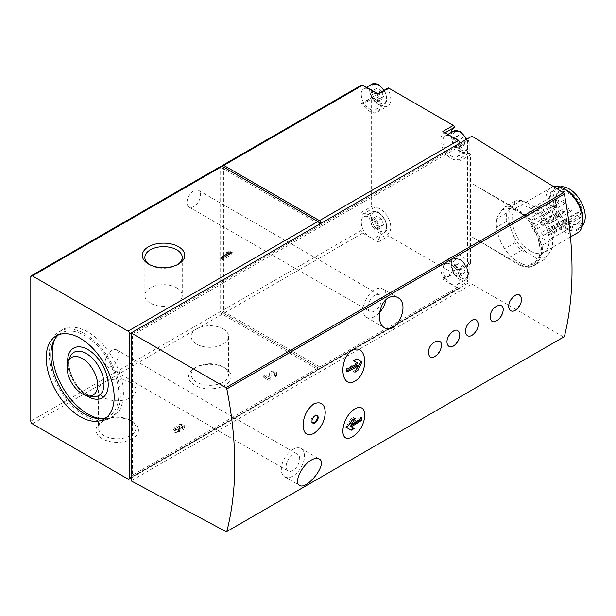 <?xml version="1.0" encoding="UTF-8"?>
<svg xmlns="http://www.w3.org/2000/svg" width="616" height="616" viewBox="0 0 616 616"><rect width="100%" height="100%" fill="white"/><g stroke="black" fill="none" stroke-linecap="round" stroke-linejoin="round"><path stroke-width="0.46" stroke-dasharray="3.08 2.31" d="M517.463 308.439L521.074 302.387M498.937 319.134L502.556 313.082M474.243 333.395L477.854 327.342M455.717 344.09L459.336 338.038M437.198 354.778L440.81 348.733M464.995 143.543L462.77 137.799L458.312 135.227L456.086 138.392L458.312 144.136L462.77 146.708L464.995 143.543L460.984 145.861L458.751 140.117L462.77 137.799M464.995 271.517L462.77 265.773L458.312 263.201L456.086 266.374L458.312 272.118L462.77 274.69L464.995 271.517L460.984 273.835L458.751 268.091L462.77 265.773M383.491 96.489L381.265 90.745L376.807 88.173L374.582 91.337L376.807 97.082L381.265 99.653L383.491 96.489L379.479 98.806L377.254 93.062L381.265 90.745M383.491 224.463L381.265 218.719L376.807 216.147L374.582 219.319L376.807 225.063L381.265 227.635L383.491 224.463L379.479 226.78L377.254 221.036L381.265 218.719M132.371 475.167L133.911 476.06L133.911 334.534L469.184 140.972L467.636 140.078L132.371 333.641L132.371 475.167L459.921 286.055L459.921 287.48A2.187 1.263 -120 0 1 459.467 288.481A2.187 1.263 -120 0 1 458.381 288.373L442.858 279.41A1.309 0.755 -120 0 0 443.512 279.479A1.309 0.755 -120 0 0 443.535 278.016A14.846 8.57 -120 0 1 443.859 261.438A14.846 8.57 -120 0 1 458.366 269.454L468.868 263.394A1.309 0.755 -120 0 0 470.147 264.102A1.309 0.755 -120 0 0 470.416 263.502L470.416 154.97A1.309 0.755 -120 0 0 469.862 153.669A1.309 0.755 -120 0 0 468.868 153.284A14.846 8.57 -120 0 1 456.81 148.063A14.846 8.57 -120 0 1 451.405 132.378M468.868 263.394A14.846 8.57 -120 0 0 454.354 255.378A14.846 8.57 -120 0 0 454.038 271.956A1.309 0.755 -120 0 1 454.007 273.419A1.309 0.755 -120 0 1 453.353 273.35L388.696 236.02A1.309 0.755 -120 0 1 387.841 234.889A1.309 0.755 -120 0 1 388.011 233.834A14.846 8.57 -120 0 0 387.695 216.894A14.846 8.57 -120 0 0 373.18 208.146A1.309 0.755 -120 0 1 372.18 207.761A1.309 0.755 -120 0 1 371.625 206.46L371.625 97.936A1.309 0.755 -120 0 1 371.902 97.336A1.309 0.755 -120 0 1 373.18 98.044A14.846 8.57 -120 0 0 387.695 106.052A14.846 8.57 -120 0 0 388.011 89.482A1.309 0.755 -120 0 1 388.034 88.019M467.636 140.078L467.636 281.597L469.184 282.49L469.184 140.972M568.283 222.784A18.118 10.464 -120 0 0 577.338 223.677A18.118 10.464 -120 0 0 577.338 202.756A18.118 10.464 -120 0 0 559.22 192.292A18.118 10.464 -120 0 0 555.47 200.593A18.118 10.464 -120 0 0 568.283 222.784L569.207 223.315A19.427 11.219 -120 0 0 582.944 215.384A19.427 11.219 -120 0 0 569.207 191.591A19.427 11.219 -120 0 0 555.47 199.522A19.427 11.219 -120 0 0 569.207 223.315L568.283 222.784M554.408 228.498A18.118 10.464 -120 0 0 545.761 211.604A18.118 10.464 -120 0 0 532.671 207.623A18.118 10.464 -120 0 0 529.899 222.145A18.118 10.464 -120 0 0 541.733 238.107A18.118 10.464 -120 0 0 550.789 239.008A18.118 10.464 -120 0 0 554.408 232.771L552.691 231.778L578.624 216.809L580.341 217.802A18.118 10.464 -120 0 0 580.341 213.521L554.408 228.498L552.691 227.504A2.618 1.509 -120 0 0 551.382 227.373A2.618 1.509 -120 0 0 550.981 229.475A2.618 1.509 -120 0 0 552.691 231.778M580.341 217.802L554.408 232.771M542.912 235.127A1.748 1.009 -120 0 0 543.789 235.22A1.748 1.009 -120 0 0 543.789 233.202A1.748 1.009 -120 0 0 542.042 232.194A1.748 1.009 -120 0 0 541.772 233.595A1.748 1.009 -120 0 0 542.912 235.127M536.159 228.921A1.748 1.009 -120 0 0 537.037 229.013A1.748 1.009 -120 0 0 537.037 226.996A1.748 1.009 -120 0 0 535.289 225.987A1.748 1.009 -120 0 0 535.019 227.389A1.748 1.009 -120 0 0 536.159 228.921M548.856 234.188A1.748 1.009 -120 0 0 549.726 234.28A1.748 1.009 -120 0 0 549.726 232.263A1.748 1.009 -120 0 0 547.978 231.254A1.748 1.009 -120 0 0 547.709 232.655A1.748 1.009 -120 0 0 548.856 234.188M533.24 219.843A1.748 1.009 -120 0 0 534.118 219.927A1.748 1.009 -120 0 0 534.118 217.91A1.748 1.009 -120 0 0 532.37 216.901A1.748 1.009 -120 0 0 532.101 218.303A1.748 1.009 -120 0 0 533.24 219.843M541.733 224.74A1.748 1.009 -120 0 0 542.604 224.825A1.748 1.009 -120 0 0 542.604 222.807A1.748 1.009 -120 0 0 540.856 221.806A1.748 1.009 -120 0 0 540.594 223.2A1.748 1.009 -120 0 0 541.733 224.74M548.856 223.516A1.748 1.009 -120 0 0 549.726 223.6A1.748 1.009 -120 0 0 549.726 221.583A1.748 1.009 -120 0 0 547.978 220.574A1.748 1.009 -120 0 0 547.709 221.976A1.748 1.009 -120 0 0 548.856 223.516M536.159 214.129A1.748 1.009 -120 0 0 537.037 214.214A1.748 1.009 -120 0 0 537.037 212.197A1.748 1.009 -120 0 0 535.289 211.188A1.748 1.009 -120 0 0 535.019 212.589A1.748 1.009 -120 0 0 536.159 214.129M542.912 215.715A1.748 1.009 -120 0 0 543.789 215.8A1.748 1.009 -120 0 0 543.789 213.783A1.748 1.009 -120 0 0 542.042 212.774A1.748 1.009 -120 0 0 541.772 214.175A1.748 1.009 -120 0 0 542.912 215.715M551.166 250.404A31 17.895 -120 0 0 551.166 232.786L547.501 223.339A31 17.895 -120 0 0 540.063 212.351A31 17.895 -120 0 0 534.288 206.891L526.95 202.664A31 17.895 -120 0 0 513.736 203.842L510.071 209.055A31 17.895 -120 0 0 510.071 226.68L513.736 236.128A31 17.895 -120 0 0 526.95 252.568L534.288 256.803A31 17.895 -120 0 0 547.501 255.625L552.56 247.632A32.748 18.904 -120 0 0 552.56 239.308L551.166 232.786M530.615 251.12A26.195 15.123 -120 0 0 543.712 252.421A26.195 15.123 -120 0 0 543.712 222.168A26.195 15.123 -120 0 0 517.517 207.045A26.195 15.123 -120 0 0 513.505 228.035A26.195 15.123 -120 0 0 530.615 251.12M547.501 223.339L544.251 217.879A32.748 18.904 -120 0 0 539.67 211.904A32.748 18.904 -120 0 0 538.007 210.11L534.288 206.891M534.288 256.803L538.007 260.021A32.748 18.904 -120 0 0 544.251 259.459L547.501 255.625M513.736 236.128L515.13 242.65A32.748 18.904 -120 0 0 521.382 250.419L526.95 252.568M510.071 209.055L506.822 212.897A32.748 18.904 -120 0 0 506.822 221.229L510.071 226.68M526.95 202.664L521.382 200.516A32.748 18.904 -120 0 0 515.13 201.07L513.736 203.842M544.251 217.879L533.756 223.939A32.748 18.904 -120 0 0 527.512 216.17L538.007 210.11M552.56 247.632L542.065 253.692A32.748 18.904 -120 0 0 542.065 245.368L552.56 239.308M544.251 259.459L533.756 265.519A32.748 18.904 -120 0 1 527.512 266.081L521.937 263.933A31 17.895 -120 0 0 535.15 262.747L533.756 265.519M538.007 260.021L527.512 266.081M521.382 250.419L510.88 256.479A32.748 18.904 -120 0 1 509.216 254.693A32.748 18.904 -120 0 1 504.635 248.71L501.385 243.258A31 17.895 -120 0 0 508.824 254.246A31 17.895 -120 0 0 514.606 259.698L510.88 256.479M515.13 242.65L504.635 248.71M506.822 221.229L496.327 227.289A32.748 18.904 -120 0 1 496.327 218.957L497.72 216.185A31 17.895 -120 0 0 497.72 233.81L496.327 227.289M506.822 212.897L496.327 218.957M515.13 201.07L504.635 207.13A32.748 18.904 -120 0 1 510.88 206.576L514.606 209.794A31 17.895 -120 0 0 501.385 210.972L504.635 207.13M521.382 200.516L510.88 206.576M533.756 223.939L535.15 230.469A31 17.895 -120 0 0 521.937 214.022L527.512 216.17M542.065 253.692L538.815 257.534A31 17.895 -120 0 0 538.815 239.917L542.065 245.368M553.591 186.633A26.195 15.123 -120 0 0 551.266 187.564A26.195 15.123 -120 0 0 547.247 208.555A26.195 15.123 -120 0 0 564.364 231.639A26.195 15.123 -120 0 0 577.462 232.933M560.013 186.948A22.7 13.105 -120 0 0 557.857 187.788A22.7 13.105 -120 0 0 554.377 205.983A22.7 13.105 -120 0 0 569.207 225.987A22.7 13.105 -120 0 0 580.557 227.112A22.7 13.105 -120 0 0 582.366 225.664M566.119 227.774A22.7 13.105 -120 0 0 577.469 228.898A22.7 13.105 -120 0 0 577.469 202.679A22.7 13.105 -120 0 0 554.77 189.574A22.7 13.105 -120 0 0 551.289 207.761A22.7 13.105 -120 0 0 566.119 227.774M566.119 189.874A23.708 13.691 -120 0 0 549.357 199.553A23.708 13.691 -120 0 0 566.119 228.59A23.708 13.691 -120 0 0 582.882 218.911M361.584 85.07A2.187 1.263 -120 0 0 361.13 86.071L222.207 166.281L222.207 310.656A2.187 1.263 -120 0 0 223.747 313.328L319.45 368.584A2.187 1.263 -120 0 0 320.543 368.691A2.187 1.263 -120 0 0 320.998 367.69L131.131 477.308M362.685 214.206A14.846 8.57 -120 0 1 377.2 222.954A14.846 8.57 -120 0 1 377.516 239.894A1.309 0.755 -120 0 0 377.346 240.948A1.309 0.755 -120 0 0 378.193 242.08L362.678 233.118A2.187 1.263 -120 0 1 361.13 230.446L361.13 212.52A1.309 0.755 -120 0 0 361.684 213.821A1.309 0.755 -120 0 0 362.685 214.206L373.18 208.146M378.193 94.14A1.309 0.755 -120 0 0 377.539 94.079A1.309 0.755 -120 0 0 377.516 95.542A14.846 8.57 -120 0 1 377.2 112.12A14.846 8.57 -120 0 1 362.685 104.104A1.309 0.755 -120 0 0 361.4 103.396A1.309 0.755 -120 0 0 361.13 103.996L361.13 86.071M317.918 221.537L223.747 167.167L223.747 311.542L320.998 367.69L459.921 287.48M470.416 154.97L459.921 161.03L459.921 143.105L319.45 224.209L222.207 168.06L222.207 312.435L319.45 368.584A2.187 1.263 -120 0 1 319.003 369.577L131.131 478.047M223.747 167.167L222.207 168.06M223.747 311.542L222.207 312.435M221.113 166.166A2.187 1.263 -120 0 0 220.667 167.167L220.667 311.542A2.187 1.263 -120 0 0 222.207 314.214L317.91 369.469A2.187 1.263 -120 0 0 319.003 369.577M182.221 429.044A1.871 1.078 0 0 0 182.767 428.282A1.871 1.078 0 0 0 180.896 427.196A1.871 1.078 0 0 0 179.025 428.282A1.871 1.078 0 0 0 179.579 429.044L180.242 429.429L178.917 430.191L178.255 429.806A1.871 1.078 0 0 0 176.214 429.575A1.871 1.078 0 0 0 175.059 430.569A1.871 1.078 0 0 0 176.214 431.57A1.871 1.078 0 0 0 178.255 431.339L179.579 432.101A3.742 2.164 0 0 1 175.498 432.571A3.742 2.164 0 0 1 173.188 430.569A3.742 2.164 0 0 1 177.162 428.413A3.742 2.164 0 0 1 177.154 428.282A3.742 2.164 0 0 1 180.896 426.118A3.742 2.164 0 0 1 184.638 428.282A3.742 2.164 0 0 1 183.545 429.806L182.221 429.044L182.221 427.258L183.545 428.028L183.545 429.806M274.312 375.875A1.871 1.078 0 0 0 274.859 375.113A1.871 1.078 0 0 0 273.011 374.028A1.871 1.078 0 0 0 271.117 375.082L270.94 379.348L269.023 380.457L263.733 377.4L265.049 376.638L269.084 378.963L269.254 375.059A3.742 2.164 0 0 1 273.034 372.95A3.742 2.164 0 0 1 276.73 375.113A3.742 2.164 0 0 1 275.637 376.638L274.312 375.875L274.312 374.089L275.637 374.859L275.637 376.638M224.871 367.929L224.871 367.929A21.237 12.258 180 0 1 224.871 385.27A21.237 12.258 180 0 1 194.841 385.27A21.237 12.258 180 0 1 194.841 367.929A21.237 12.258 180 0 1 224.871 367.929L223.077 366.897A18.696 10.795 180 0 1 228.559 374.528A18.696 10.795 180 0 1 209.856 385.323A18.696 10.795 180 0 1 191.16 374.528A18.696 10.795 180 0 1 196.635 366.897A18.696 10.795 180 0 1 223.077 366.897L224.871 367.929M132.255 421.406L132.255 421.406A21.237 12.258 180 0 1 132.255 438.738A21.237 12.258 180 0 1 102.225 438.738A21.237 12.258 180 0 1 102.225 421.406A21.237 12.258 180 0 1 132.255 421.406L130.461 420.366A18.696 10.795 180 0 1 135.944 428.005A18.696 10.795 180 0 1 117.24 438.8A18.696 10.795 180 0 1 98.545 428.005A18.696 10.795 180 0 1 104.019 420.366A18.696 10.795 180 0 1 130.461 420.366L132.255 421.406M111.996 366.081A9.602 5.544 -60 0 1 107.192 366.559A9.602 5.544 -60 0 1 105.721 358.866A9.602 5.544 -60 0 1 111.996 350.396A9.602 5.544 -60 0 1 116.794 349.926A9.602 5.544 -60 0 1 118.272 357.619A9.602 5.544 -60 0 1 111.996 366.081M193.801 206.56A9.602 5.544 -60 0 1 189.004 207.038A9.602 5.544 -60 0 1 187.526 199.338A9.602 5.544 -60 0 1 193.801 190.875A9.602 5.544 -60 0 1 198.606 190.398A9.602 5.544 -60 0 1 200.077 198.098A9.602 5.544 -60 0 1 193.801 206.56M564.117 336.998L225.918 531.839M517.463 264.064L518.272 263.594L471.964 236.86L517.463 264.064C523.7 267.675 529.067 268.268 533.548 265.85C547.94 259.02 536.921 221.183 517.463 210.595L471.964 183.391L471.964 284.091L131.131 480.873M471.964 284.091L563.494 336.937M133.911 334.534L132.371 333.641M133.911 476.06L469.184 282.49M458.366 269.454A1.309 0.755 -120 0 0 459.652 270.162A1.309 0.755 -120 0 0 459.921 269.562L459.921 286.055L467.636 281.597M471.964 136.159L471.964 183.391L518.272 210.125A32.748 18.904 -120 0 1 539.662 238.977A32.748 18.904 -120 0 1 534.642 265.219A32.748 18.904 -120 0 1 518.272 263.594M538.815 239.917L535.15 230.469M521.937 214.022L514.606 209.794M501.385 210.972L497.72 216.185M497.72 233.81L501.385 243.258M514.606 259.698L521.937 263.933M535.15 262.747L538.815 257.534M564.217 222.83A1.748 1.009 -120 0 0 565.088 222.923A1.748 1.009 -120 0 0 565.088 220.905A1.748 1.009 -120 0 0 563.34 219.897A1.748 1.009 -120 0 0 563.078 221.29A1.748 1.009 -120 0 0 564.217 222.83M557.465 216.624A1.748 1.009 -120 0 0 558.335 216.709A1.748 1.009 -120 0 0 558.335 214.699A1.748 1.009 -120 0 0 556.595 213.69A1.748 1.009 -120 0 0 556.325 215.084A1.748 1.009 -120 0 0 557.465 216.624M570.154 221.891A1.748 1.009 -120 0 0 571.024 221.976A1.748 1.009 -120 0 0 571.024 219.966A1.748 1.009 -120 0 0 569.284 218.957A1.748 1.009 -120 0 0 569.015 220.351A1.748 1.009 -120 0 0 570.154 221.891M554.546 207.538A1.748 1.009 -120 0 0 555.416 207.63A1.748 1.009 -120 0 0 555.416 205.613A1.748 1.009 -120 0 0 553.668 204.604A1.748 1.009 -120 0 0 553.407 206.006A1.748 1.009 -120 0 0 554.546 207.538M563.032 212.443A1.748 1.009 -120 0 0 563.909 212.528A1.748 1.009 -120 0 0 563.909 210.51A1.748 1.009 -120 0 0 562.162 209.502A1.748 1.009 -120 0 0 561.892 210.903A1.748 1.009 -120 0 0 563.032 212.443M570.154 211.211A1.748 1.009 -120 0 0 571.024 211.303A1.748 1.009 -120 0 0 571.024 209.286A1.748 1.009 -120 0 0 569.284 208.277A1.748 1.009 -120 0 0 569.015 209.679A1.748 1.009 -120 0 0 570.154 211.211M557.465 201.825A1.748 1.009 -120 0 0 558.335 201.917A1.748 1.009 -120 0 0 558.335 199.9A1.748 1.009 -120 0 0 556.595 198.891A1.748 1.009 -120 0 0 556.325 200.292A1.748 1.009 -120 0 0 557.465 201.825M564.217 203.419A1.748 1.009 -120 0 0 565.088 203.503A1.748 1.009 -120 0 0 565.088 201.486A1.748 1.009 -120 0 0 563.34 200.477A1.748 1.009 -120 0 0 563.078 201.879A1.748 1.009 -120 0 0 564.217 203.419M580.341 213.521L578.624 212.535A2.618 1.509 -120 0 0 577.315 212.405A2.618 1.509 -120 0 0 576.915 214.499A2.618 1.509 -120 0 0 578.624 216.809M459.921 269.562L470.416 263.502M451.274 284.091A12.004 6.93 -120 0 0 457.28 284.692A12.004 6.93 -120 0 0 457.28 270.824A12.004 6.93 -120 0 0 445.276 263.894A12.004 6.93 -120 0 0 443.435 273.512A12.004 6.93 -120 0 0 451.274 284.091M451.274 156.118A12.004 6.93 -120 0 0 457.28 156.71A12.004 6.93 -120 0 0 457.28 142.85A12.004 6.93 -120 0 0 445.276 135.92A12.004 6.93 -120 0 0 443.435 145.538A12.004 6.93 -120 0 0 451.274 156.118M459.921 161.03A1.309 0.755 -120 0 0 459.367 159.729A1.309 0.755 -120 0 0 458.366 159.344L468.868 153.284M442.858 131.47A1.309 0.755 -120 0 1 443.705 132.602A1.309 0.755 -120 0 1 443.535 133.657A14.846 8.57 -120 0 0 443.851 150.604A14.846 8.57 -120 0 0 458.366 159.344M369.777 109.063A12.004 6.93 -120 0 0 375.775 109.656A12.004 6.93 -120 0 0 375.775 95.796A12.004 6.93 -120 0 0 363.771 88.866A12.004 6.93 -120 0 0 361.931 98.483A12.004 6.93 -120 0 0 369.777 109.063M369.777 237.037A12.004 6.93 -120 0 0 375.775 237.637A12.004 6.93 -120 0 0 375.775 223.77A12.004 6.93 -120 0 0 363.771 216.84A12.004 6.93 -120 0 0 361.931 226.457A12.004 6.93 -120 0 0 369.777 237.037M377.254 221.036L372.796 218.464L376.807 216.147M372.796 218.464L370.57 221.637L374.582 219.319M370.57 221.637L372.796 227.373L376.807 225.063M372.796 227.373L377.254 229.953L381.265 227.635M377.254 229.953L379.479 226.78M377.254 93.062L372.796 90.49L376.807 88.173M372.796 90.49L370.57 93.655L374.582 91.337M370.57 93.655L372.796 99.399L376.807 97.082M372.796 99.399L377.254 101.971L381.265 99.653M377.254 101.971L379.479 98.806M458.751 268.091L454.3 265.519L458.312 263.201M454.3 265.519L452.067 268.692L456.086 266.374M452.067 268.692L454.3 274.428L458.312 272.118M454.3 274.428L458.751 277.007L462.77 274.69M458.751 277.007L460.984 273.835M458.751 140.117L454.3 137.545L458.312 135.227M454.3 137.545L452.067 140.71L456.086 138.392M452.067 140.71L454.3 146.454L458.312 144.136M454.3 146.454L458.751 149.026L462.77 146.708M458.751 149.026L460.984 145.861M374.713 295.326A9.602 5.544 120 0 0 368.437 303.788A9.602 5.544 120 0 0 369.916 311.48A9.602 5.544 120 0 0 379.518 305.936A9.602 5.544 120 0 0 379.518 294.848A9.602 5.544 120 0 0 374.713 295.326M385.978 299.738A16.37 9.456 120 0 0 382.898 288.989A16.37 9.456 120 0 0 374.713 289.797A16.37 9.456 120 0 0 364.017 304.227A16.37 9.456 120 0 0 366.528 317.34A16.37 9.456 120 0 0 379.687 312.366M292.9 454.847A9.602 5.544 120 0 0 286.632 463.309A9.602 5.544 120 0 0 288.103 471.009A9.602 5.544 120 0 0 297.705 465.465A9.602 5.544 120 0 0 297.705 454.369A9.602 5.544 120 0 0 292.9 454.847M292.9 449.318A16.37 9.456 120 0 0 282.205 463.748A16.37 9.456 120 0 0 284.715 476.869A16.37 9.456 120 0 0 301.093 467.413A16.37 9.456 120 0 0 301.093 448.51A16.37 9.456 120 0 0 292.9 449.318M356.441 358.774L356.934 359.066L356.441 358.774L353.353 360.56L353.907 360.884M346.677 369.307L346.038 368.938L356.949 362.632L357.935 363.209M346.038 368.938L346.038 371.463L346.893 371.964M346.038 371.463L346.823 371.009M356.949 365.165L353.353 371.394L354.839 372.257M353.353 371.394L356.194 369.754M361.13 418.372L361.13 417.255L361.992 417.756M361.13 417.255L350.219 423.554M352.383 419.812L353.815 417.325L355.301 418.187M353.815 417.325L350.727 419.111L352.152 419.935M350.727 419.111L346.038 427.235L346.793 427.673M350.727 429.945L351.22 430.23M316.793 415.384A4.366 2.518 120 0 0 316.416 415.076A4.366 2.518 120 0 0 313.051 416.247A4.366 2.518 120 0 0 311.149 420.643A4.366 2.518 120 0 0 312.05 422.638A4.366 2.518 120 0 0 312.505 422.815M130.461 382.336A18.696 10.795 180 0 1 135.944 389.966A18.696 10.795 180 0 1 117.24 400.762A18.696 10.795 180 0 1 98.545 389.966A18.696 10.795 180 0 1 110.087 379.995A18.696 10.795 180 0 1 130.461 382.336M223.077 328.859A18.696 10.795 180 0 1 228.559 336.498A18.696 10.795 180 0 1 209.856 347.293A18.696 10.795 180 0 1 191.16 336.498A18.696 10.795 180 0 1 202.703 326.526A18.696 10.795 180 0 1 223.077 328.859M177.616 264.587A18.696 10.795 180 0 1 176.769 265.103A18.696 10.795 180 0 1 150.327 265.103A18.696 10.795 180 0 1 149.488 264.587M176.769 287.865A18.696 10.795 180 0 1 182.251 295.503A18.696 10.795 180 0 1 163.548 306.298A18.696 10.795 180 0 1 144.852 295.503A18.696 10.795 180 0 1 156.395 285.524A18.696 10.795 180 0 1 176.769 287.865M228.082 253.399L226.765 254.416L228.082 255.178L221.467 258.997L222.792 259.767L232.055 254.416L230.73 253.399M232.055 254.416L232.055 252.637M230.115 253.754A3.742 2.164 0 0 0 230.73 253.653M226.765 254.416L226.765 252.637M221.467 258.997L221.467 257.219M222.792 259.767L222.792 257.981M275.637 374.859A3.742 2.164 0 0 0 276.73 373.327A3.742 2.164 0 0 0 273.034 371.171A3.742 2.164 0 0 0 269.254 373.273L269.084 378.963M269.084 377.185L265.049 374.859L265.049 376.638M265.049 374.859L263.733 375.621L263.733 377.4M263.733 375.621L269.023 378.678L269.023 380.457M269.023 378.678L270.94 377.57L270.94 379.348M270.94 377.57L271.117 375.082M274.312 374.089A1.871 1.078 0 0 0 274.859 373.327A1.871 1.078 0 0 0 273.011 372.249A1.871 1.078 0 0 0 271.117 373.304M183.545 428.028A3.742 2.164 0 0 0 184.638 426.495A3.742 2.164 0 0 0 180.896 424.339A3.742 2.164 0 0 0 177.154 426.495A3.742 2.164 0 0 0 177.162 426.634L177.162 428.413M177.162 426.634A3.742 2.164 0 0 0 173.188 428.79A3.742 2.164 0 0 0 175.498 430.784A3.742 2.164 0 0 0 179.579 430.315L179.579 432.101M179.579 430.315L178.255 429.552L178.255 431.339M178.917 430.191L178.917 428.405L178.255 428.028A1.871 1.078 0 0 0 176.214 427.789A1.871 1.078 0 0 0 175.059 428.79A1.871 1.078 0 0 0 176.214 429.783A1.871 1.078 0 0 0 178.255 429.552M178.917 428.405L180.242 427.643L180.242 429.429M180.242 427.643L179.579 427.258L179.579 429.044M182.221 427.258A1.871 1.078 0 0 0 182.767 426.495A1.871 1.078 0 0 0 180.896 425.417A1.871 1.078 0 0 0 179.025 426.495A1.871 1.078 0 0 0 179.579 427.258M100.616 418.649A50.212 28.991 -120 0 0 113.021 416.516A50.212 28.991 -120 0 0 113.021 358.543A50.212 28.991 -120 0 0 62.809 329.552A50.212 28.991 -120 0 0 54.762 339.231M84.823 415.815A50.212 28.991 -120 0 0 109.933 418.303A50.212 28.991 -120 0 0 109.933 360.322A50.212 28.991 -120 0 0 59.721 331.339A50.212 28.991 -120 0 0 52.029 371.571A50.212 28.991 -120 0 0 84.823 415.815M106.414 417.556A48.025 27.728 -120 0 0 108.84 416.408A48.025 27.728 -120 0 0 108.84 360.953A48.025 27.728 -120 0 0 60.815 333.225A48.025 27.728 -120 0 0 58.612 334.757M460.537 149.703A10.695 6.175 -120 0 0 467.09 140.386A10.695 6.175 -120 0 0 453.992 132.817A10.695 6.175 -120 0 0 460.537 149.703M460.537 277.677A10.695 6.175 -120 0 0 467.09 268.36A10.695 6.175 -120 0 0 453.992 260.799A10.695 6.175 -120 0 0 460.537 277.677M379.04 102.649A10.695 6.175 -120 0 0 385.585 93.332A10.695 6.175 -120 0 0 372.488 85.763A10.695 6.175 -120 0 0 379.04 102.649M379.04 230.623A10.695 6.175 -120 0 0 385.585 221.306A10.695 6.175 -120 0 0 372.488 213.744A10.695 6.175 -120 0 0 379.04 230.623M361.13 230.446L222.207 310.656M361.13 103.996L371.625 97.936M361.13 212.52L371.625 206.46M362.678 233.118L223.747 313.328M458.381 288.373L319.45 368.584M378.193 242.08L388.696 236.02M442.858 279.41L453.353 273.35M317.91 369.469L128.043 479.086M222.207 314.214L32.34 423.831M220.667 311.542L30.8 421.159M220.667 167.167L30.8 276.784M319.45 224.209L131.131 332.933M517.463 210.595L518.272 210.125M552.691 227.504L578.624 212.535M443.535 278.016L454.038 271.956M443.535 133.657L445.091 132.763M377.516 95.542L388.011 89.482M362.685 104.104L373.18 98.044M377.516 239.894L388.011 233.834M378.108 232.224A12.004 6.93 -120 0 0 384.115 232.825A12.004 6.93 -120 0 0 384.115 218.957A12.004 6.93 -120 0 0 372.11 212.027A12.004 6.93 -120 0 0 370.27 221.645A12.004 6.93 -120 0 0 378.108 232.224M459.613 279.287A12.004 6.93 -120 0 0 465.619 279.88A12.004 6.93 -120 0 0 465.619 266.012A12.004 6.93 -120 0 0 453.607 259.082A12.004 6.93 -120 0 0 451.767 268.699A12.004 6.93 -120 0 0 459.613 279.287M372.11 84.053A12.004 6.93 -120 0 0 370.27 93.671A12.004 6.93 -120 0 0 378.108 104.25A12.004 6.93 -120 0 0 384.115 104.843A12.004 6.93 -120 0 0 383.799 90.46M453.607 131.108A12.004 6.93 -120 0 0 451.767 140.725A12.004 6.93 -120 0 0 459.613 151.305A12.004 6.93 -120 0 0 465.619 151.898A12.004 6.93 -120 0 0 466.335 139.401M269.254 373.273L269.254 375.059M178.255 428.028L178.255 429.806M86.371 394.286A24.933 14.399 -120 0 0 92.662 396.581L87.01 394.486C75.037 388.557 65.327 365.481 69.901 357.149A24.933 14.399 -120 0 0 86.371 394.286M67.652 362.824A28.713 16.578 -120 0 0 86.625 395.688M559.22 192.292L532.671 207.623M577.338 223.677L550.789 239.008M540.063 212.351L539.67 211.904M508.824 254.246L509.216 254.693M551.266 187.564L517.517 207.045M570.516 236.944L543.712 252.421M555.47 200.593L555.47 199.522M557.857 187.788L554.77 189.574M580.557 227.112L577.469 228.898M459.467 288.481L320.543 368.691M533.548 265.85L534.642 265.219M543.789 235.22L565.088 222.923M542.042 232.194L563.34 219.897M537.037 229.013L558.335 216.709M535.289 225.987L556.595 213.69M549.726 234.28L571.024 221.976M547.978 231.254L569.284 218.957M534.118 219.927L555.416 207.63M532.37 216.901L553.668 204.604M542.604 224.825L563.909 212.528M540.856 221.806L562.162 209.502M549.726 223.6L571.024 211.303M547.978 220.574L569.284 208.277M537.037 214.214L558.335 201.917M535.289 211.188L556.595 198.891M543.789 215.8L565.088 203.503M542.042 212.774L563.34 200.477M551.382 227.373L577.315 212.405M459.652 270.162L470.147 264.102M443.512 279.479L454.007 273.419M443.859 261.438L454.354 255.378M377.2 112.12L387.695 106.052M361.4 103.396L371.902 97.336M375.775 237.637L384.115 232.825C392.908 228.675 380.095 206.483 372.11 212.027L363.771 216.84M457.28 284.692L465.619 279.88C474.412 275.729 461.6 253.538 453.607 259.082L445.276 263.894M375.775 109.656L384.115 104.843L386.987 98.899L384.284 90.182M366.412 87.341L363.771 88.866M457.28 156.71L465.619 151.898L468.445 146.839L466.812 139.124M447.917 134.396L445.276 135.92M189.004 207.038L369.916 311.48M198.606 190.398L379.518 294.848M366.528 317.34L384.5 327.72M382.898 288.989L397.582 297.459M107.192 366.559L288.103 471.009M116.794 349.926L297.705 454.369M284.715 476.869L299.399 485.346M301.093 448.51L319.057 458.882M317.24 415.554L316.416 415.076M312.874 423.115L312.05 422.638M98.545 389.966L98.545 428.005M135.944 389.966L135.944 428.005M104.019 420.366L102.225 421.406M191.16 336.498L191.16 374.528M228.559 336.498L228.559 374.528M196.635 366.897L194.841 367.929M176.769 265.103L178.563 264.064M150.327 265.103L148.533 264.064M144.852 257.465L144.852 295.503M182.251 257.465L182.251 295.503M276.73 373.327L276.73 375.113M274.859 373.327L274.859 375.113M177.154 426.495L177.154 428.282M184.638 426.495L184.638 428.282M173.188 428.79L173.188 430.569M175.059 428.79L175.059 430.569M179.025 426.495L179.025 428.282M182.767 426.495L182.767 428.282M62.809 329.552L59.721 331.339M113.021 416.516L109.933 418.303M60.815 333.225L56.179 335.897M108.84 416.408L104.204 419.08"/><path stroke-width="0.92" d="M303.172 425.209C303.349 433.495 306.907 436.267 313.829 433.518C321.044 428.151 324.84 421.144 325.24 412.504C324.878 404.096 321.105 401.185 313.921 403.773C306.945 409.286 303.365 416.431 303.172 425.209M315.061 422.899A4.366 2.518 -60 0 1 312.874 423.115A4.366 2.518 -60 0 1 312.874 418.072A4.366 2.518 -60 0 1 317.24 415.554A4.366 2.518 -60 0 1 317.91 419.049A4.366 2.518 -60 0 1 315.061 422.899M521.074 302.387L521.621 299.091C519.896 292.577 516.208 292.908 510.564 300.092C505.721 308.277 511.211 315.276 517.463 308.439M498.945 319.134A15.107 15.107 0 0 0 502.556 313.082C506.822 299.853 489.851 305.351 490.221 317.225C490.983 322.645 493.893 323.277 498.937 319.134M478.401 324.047C476.676 317.525 472.988 317.864 467.344 325.048C462.5 333.225 467.991 340.232 474.243 333.395A15.107 15.107 0 0 0 477.862 327.342L478.401 324.047M459.882 334.734C458.15 328.22 454.469 328.551 448.825 335.743C443.974 343.921 449.464 350.928 455.717 344.09A15.107 15.107 0 0 0 459.336 338.038L459.882 334.734M428.474 352.868C429.244 358.289 432.147 358.928 437.198 354.778A15.107 15.107 0 0 0 440.817 348.733C445.083 335.497 428.105 340.995 428.474 352.868M352.252 436.836C367.09 428.42 369.631 401.139 354.847 408.839C340.702 417.779 338.192 445.122 352.252 436.836M352.252 350.312C338.215 359.197 340.687 389.366 354.793 381.281C369.615 372.734 367.121 342.496 352.252 350.312M129.591 333.818A2.187 1.263 -120 0 0 128.043 331.146L32.34 275.891A2.187 1.263 -120 0 0 31.254 275.783A2.187 1.263 -120 0 0 30.8 276.784L30.8 421.159A2.187 1.263 -120 0 0 32.34 423.831L128.043 479.086A2.187 1.263 -120 0 0 129.137 479.194A2.187 1.263 -120 0 0 129.591 478.193L129.591 333.818L471.964 136.159L563.494 192.754L564.356 194.071C574.574 247.709 574.574 295.241 564.356 336.652L226.811 531.531C237.391 489.905 237.391 442.38 226.811 388.95L225.918 387.649L131.131 332.933L131.131 480.873L226.565 531.885M388.565 297.798C391.784 296.057 394.787 295.95 397.582 297.459C411.065 303.85 396.496 335.612 384.5 327.72C376.214 323.685 378.494 303.111 388.565 297.798M311.411 460.006C314.591 458.25 317.14 457.873 319.057 458.882C328.582 463.14 306.907 490.621 299.399 485.346C293.763 482.975 301.494 465.419 311.411 460.006M445.091 132.763L454.038 127.597A1.309 0.755 -120 0 0 454.2 126.542A1.309 0.755 -120 0 0 453.353 125.41L388.696 88.08A1.309 0.755 -120 0 0 388.034 88.019L377.816 93.917M454.038 127.597A14.846 8.57 -120 0 0 451.405 132.378M570.516 236.944L577.462 232.933A26.195 15.123 -120 0 0 582.882 220.944A26.195 15.123 -120 0 0 564.364 188.858A26.195 15.123 -120 0 0 553.591 186.633M582.366 225.664A22.7 13.105 -120 0 0 580.557 200.901A22.7 13.105 -120 0 0 560.013 186.948M582.882 220.944L582.882 218.911A23.708 13.691 -120 0 0 566.119 189.874L564.364 188.858M362.678 85.177L223.747 165.388A2.187 1.263 -120 0 0 222.661 165.281L361.584 85.07A2.187 1.263 -120 0 1 362.678 85.177L378.193 94.14L388.696 88.08M223.747 165.388L319.45 220.644A2.187 1.263 -120 0 1 320.998 223.315L317.918 221.537M453.353 125.41L442.858 131.47L458.381 140.433L319.45 220.644M222.661 165.281A2.187 1.263 -120 0 0 222.207 166.281A2.187 1.263 -120 0 0 221.113 166.166L31.254 275.783M319.45 224.209A2.187 1.263 -120 0 0 317.91 221.529L128.043 331.146M32.34 275.891L222.207 166.281L317.91 221.529M232.055 252.637L230.73 251.867A3.742 2.164 0 0 1 228.082 251.867L226.765 252.637L228.082 253.399L221.467 257.219L222.792 257.981L232.055 252.637M178.563 246.731A21.237 12.258 180 0 1 178.563 264.064A21.237 12.258 180 0 1 148.533 264.064A21.237 12.258 180 0 1 148.533 246.731A21.237 12.258 180 0 1 178.563 246.731M459.921 143.105A2.187 1.263 -120 0 0 458.381 140.433M80.196 416.701A48.025 27.728 -120 0 0 104.204 419.08A48.025 27.728 -120 0 0 104.212 363.625A48.025 27.728 -120 0 0 56.179 335.897A48.025 27.728 -120 0 0 48.818 374.382A48.025 27.728 -120 0 0 80.196 416.701M379.687 312.366A16.37 9.456 120 0 0 385.978 299.738M361.892 361.923A94.302 76.992 120 0 1 357.865 370.439A94.271 54.424 180 0 1 354.839 372.257A94.279 76.977 -60 0 0 358.15 365.858A93.986 54.262 180 0 1 346.893 371.964A93.694 54.093 -120 0 0 346.677 369.307A93.686 54.085 0 0 0 357.935 363.209L353.907 360.884A92.954 53.669 0 0 0 356.934 359.066L361.892 361.923L356.934 359.066M361.777 420.158A93.686 54.085 180 0 1 351.205 426.657L354.369 428.49A92.954 53.669 180 0 1 351.22 430.23L346.793 427.673A94.302 76.992 -60 0 0 352.152 419.935A94.271 54.424 0 0 0 355.301 418.187A94.279 76.985 120 0 1 351.42 424.255A93.986 54.262 0 0 0 361.992 417.756A93.701 54.1 60 0 1 361.777 420.158L361.13 419.789L361.13 418.372M356.194 369.754L361.13 361.484M356.441 369.615L357.865 370.439M353.353 360.56L356.949 362.632M346.823 371.009L356.949 365.165L358.15 365.858M346.038 427.235L350.727 429.945L353.815 428.166L350.219 426.087L361.13 419.789M350.219 426.087L351.205 426.657M352.383 419.812L350.219 423.554L351.42 424.255M353.815 428.166L354.369 428.49M312.505 422.815A4.366 2.518 120 0 0 314.237 422.422A4.366 2.518 120 0 0 316.963 418.957A4.366 2.518 120 0 0 316.793 415.384M149.488 264.587A18.696 10.795 180 0 1 144.852 257.465A18.696 10.795 180 0 1 156.395 247.493A18.696 10.795 180 0 1 176.769 249.834A18.696 10.795 180 0 1 182.251 257.465A18.696 10.795 180 0 1 177.616 264.587M230.73 253.399L230.73 251.867M228.082 254.924L228.082 251.867M228.082 253.653A3.742 2.164 0 0 0 230.115 253.754M82.359 393.924A21.66 12.505 -120 0 0 87.819 395.919A21.66 12.505 -120 0 0 93.185 369.993A21.66 12.505 -120 0 0 68.053 361.677A21.66 12.505 -120 0 0 82.359 393.924M54.762 339.231A50.212 28.991 -120 0 0 87.911 414.029A50.212 28.991 -120 0 0 100.616 418.649M58.612 334.757A48.025 27.728 -120 0 0 54.116 373.827A48.025 27.728 -120 0 0 84.823 414.029A48.025 27.728 -120 0 0 106.414 417.556M564.356 336.652L226.811 531.531M564.356 194.071L226.811 388.95M131.131 477.308L129.591 478.193M563.494 192.754L225.918 387.649M383.799 90.46A12.004 6.93 -120 0 0 372.11 84.053L366.412 87.341M466.335 139.401A12.004 6.93 -120 0 0 453.607 131.108L447.917 134.396M87.819 395.919L92.662 396.581A24.933 14.399 -120 0 0 98.837 366.728A24.933 14.399 -120 0 0 69.901 357.149L68.053 361.677M86.625 395.688A28.713 16.578 -120 0 0 87.911 396.481A28.713 16.578 -120 0 0 108.216 384.261A28.713 16.578 -120 0 0 87.056 349.11A28.713 16.578 -120 0 0 67.652 362.824M131.131 478.047L129.137 479.194M384.284 90.182L378.247 84.3L372.11 84.053M466.812 139.124L460.529 131.793L453.607 131.108M517.471 308.447A15.107 15.107 0 0 0 521.082 302.387"/></g></svg>
